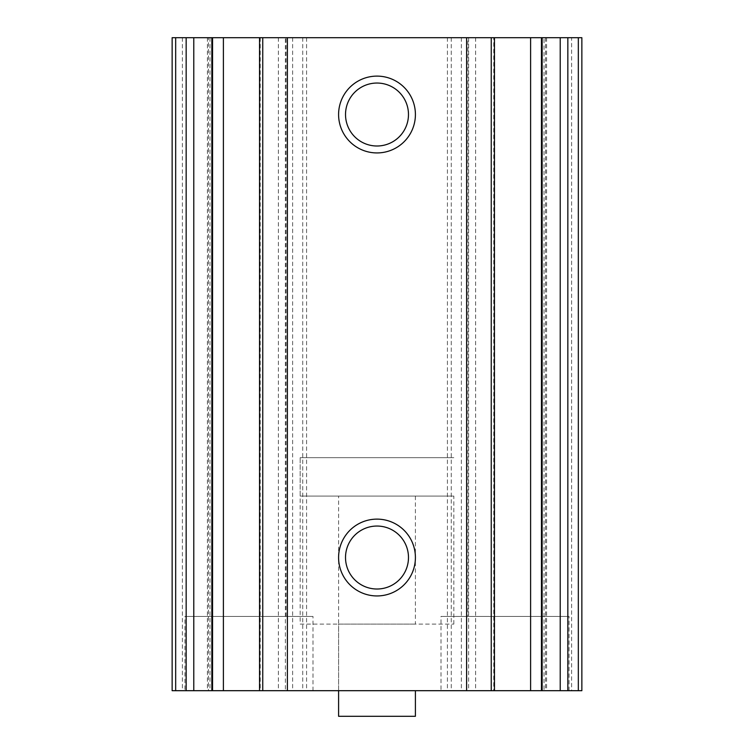 <?xml version="1.0" encoding="UTF-8"?>
<svg xmlns="http://www.w3.org/2000/svg" width="754" height="754" viewBox="0 0 754 754"><rect width="100%" height="100%" fill="white"/><g stroke="black" fill="none" stroke-linecap="round" stroke-linejoin="round"><path stroke-width="0.57" stroke-dasharray="3.77 2.83" d="M571.617 37.7L172.138 37.7L172.138 690.692L581.862 690.692L581.862 37.7L571.617 37.7L571.617 690.692M541.457 690.692L546.584 690.692L541.457 690.692M544.02 37.7L541.457 37.7L544.02 37.7L544.02 690.692M493.766 37.7L447.424 37.7L494.454 37.7L493.766 37.7L493.766 690.692L494.454 690.692L447.424 690.692L493.766 690.692M259.546 690.692L306.576 690.692L259.546 690.692M285.38 37.7L259.546 37.7L285.38 37.7L285.38 690.692M212.543 690.692L207.416 690.692L212.543 690.692M208.424 37.7L212.543 37.7L208.424 37.7L208.424 690.692M467.904 37.7L542.173 37.7L467.904 37.7L467.904 616.433L542.173 616.433L467.904 616.433M211.827 37.7L286.096 37.7L211.827 37.7L211.827 616.433L286.096 616.433L211.827 616.433M338.593 496.075L415.407 496.075L338.593 496.075L338.593 690.692L415.407 690.692L338.593 690.692L338.593 624.114L415.407 624.114L338.593 624.114M441.015 690.692L569.053 690.692L441.015 690.692L441.015 616.433L569.053 616.433L441.015 616.433M184.947 690.692L312.985 690.692L184.947 690.692L184.947 616.433L312.985 616.433L184.947 616.433M377 589.015A31.489 31.489 0 0 0 404.267 541.787A31.489 31.489 0 0 0 349.733 541.787A31.489 31.489 0 0 0 377 589.015M377 146.003A31.489 31.489 0 0 0 404.267 98.783A31.489 31.489 0 0 0 349.733 98.783A31.489 31.489 0 0 0 377 146.003M300.177 624.114L453.823 624.114L300.177 624.114L300.177 457.659L453.823 457.659L300.177 457.659L453.823 457.659L300.177 457.659L300.177 496.075L453.823 496.075L300.177 496.075M415.407 716.3L338.593 716.3M182.383 37.7L182.383 690.692M545.576 37.7L545.576 690.692M451.269 37.7L451.269 690.692M461.363 37.7L461.363 690.692M468.62 37.7L468.62 690.692M475.614 37.7L475.614 690.692M260.234 37.7L260.234 690.692M278.386 37.7L278.386 690.692M292.637 37.7L292.637 690.692M302.731 37.7L302.731 690.692M209.98 37.7L209.98 690.692M546.584 37.7L546.584 690.692M447.424 37.7L447.424 690.692M306.576 37.7L306.576 690.692M207.416 37.7L207.416 690.692M312.985 690.692L312.985 616.433M286.096 616.433L286.096 37.7M569.053 690.692L569.053 616.433M542.173 616.433L542.173 37.7M415.407 496.075L415.407 624.114M453.823 624.114L453.823 496.075"/><path stroke-width="1.13" d="M175.673 690.692L172.138 690.692L172.138 37.7L175.673 37.7L175.673 690.692L581.862 690.692L581.862 37.7L530.609 37.7L530.609 690.692M466.622 690.692L466.622 37.7L530.609 37.7M377 152.93A38.407 38.407 0 0 0 410.261 95.315A38.407 38.407 0 0 0 343.739 95.315A38.407 38.407 0 0 0 377 152.93M377 595.943A38.407 38.407 0 0 0 410.261 538.328A38.407 38.407 0 0 0 343.739 538.328A38.407 38.407 0 0 0 377 595.943M466.622 37.7L287.378 37.7L287.378 690.692M287.378 37.7L259.546 37.7L259.546 690.692M175.673 37.7L259.546 37.7M377 589.015A31.489 31.489 0 0 0 404.267 541.787A31.489 31.489 0 0 0 349.733 541.787A31.489 31.489 0 0 0 377 589.015M377 146.003A31.489 31.489 0 0 0 404.267 98.783A31.489 31.489 0 0 0 349.733 98.783A31.489 31.489 0 0 0 377 146.003M338.593 690.692L338.593 716.3L415.407 716.3L415.407 690.692M578.327 37.7L578.327 690.692M567.837 37.7L567.837 690.692M560.222 37.7L560.222 690.692M542.145 37.7L542.145 690.692M491.24 37.7L491.24 690.692M262.76 37.7L262.76 690.692M223.391 37.7L223.391 690.692M211.855 37.7L211.855 690.692M193.778 37.7L193.778 690.692M186.163 37.7L186.163 690.692M541.457 37.7L541.457 690.692M494.454 37.7L494.454 690.692M212.543 37.7L212.543 690.692"/></g></svg>
